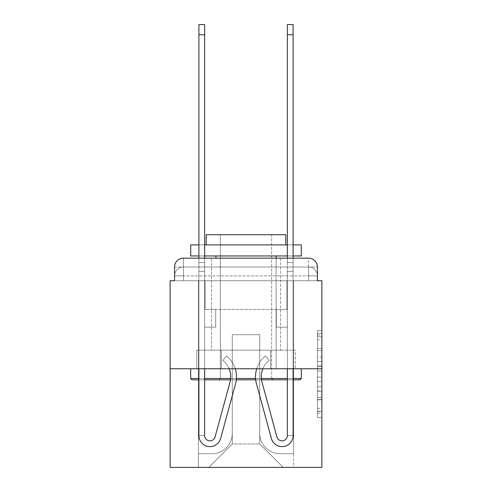 <?xml version="1.0" encoding="UTF-8"?>
<svg xmlns="http://www.w3.org/2000/svg" width="492" height="492" viewBox="0 0 492 492"><rect width="100%" height="100%" fill="white"/><g stroke="black" fill="none" stroke-linecap="round" stroke-linejoin="round"><path stroke-width="0.37" stroke-dasharray="2.46 1.84" d="M317.438 357.131L317.438 371.023L321.866 371.023L321.866 413.139L321.866 334.984L321.866 371.023L317.438 371.023L317.438 333.681L317.438 417.48L317.438 330.642L317.438 411.404L321.866 411.404L317.438 411.404L321.866 411.404L317.438 411.404L317.438 397.511L317.438 417.48L321.866 417.48L321.866 330.642L321.866 411.189L321.866 377.1L317.438 377.1L321.866 377.1L321.866 397.511L321.866 336.719L317.438 336.719L321.866 336.719L321.866 417.48L321.866 334.984L321.866 417.48L317.438 417.48L317.438 330.642L321.866 330.642L321.866 334.984L321.866 330.642L321.866 334.984L321.866 330.642L321.866 333.681L321.866 330.642L317.438 330.642L317.438 336.719L321.866 336.719L317.438 336.719L317.438 357.131L321.866 357.131M183.405 280.723L174.562 280.723L174.562 275.858L308.595 275.858L174.562 275.858L183.405 275.858L183.405 267.015L308.595 267.015L183.405 267.015L308.595 267.015L308.595 275.858L317.438 275.858L308.595 275.858L308.595 267.015L308.595 275.858L317.438 275.858L308.595 275.858L317.438 275.858L308.595 275.858L317.438 275.858L308.595 275.858L317.438 275.858L308.595 275.858L317.438 275.858L308.595 275.858L317.438 275.858L308.595 275.858L308.595 267.015L308.595 275.858L308.595 267.015L308.595 275.858L308.595 267.015L308.595 275.858L308.595 267.015L308.595 275.858L308.595 267.015L308.595 275.858L308.595 267.015L317.438 267.015L183.405 267.015L308.595 267.015L183.405 267.015L308.595 267.015L183.405 267.015L308.595 267.015L308.595 280.723L174.562 280.723L174.562 275.858L183.405 275.858L183.405 267.015L174.562 267.015A8.85 8.85 0 0 1 183.405 258.165L308.595 258.165L183.405 258.165A8.85 8.85 0 0 0 174.562 267.015L183.405 267.015A8.85 8.85 0 0 0 174.562 275.858L183.405 275.858L174.562 275.858L183.405 275.858L174.562 275.858L183.405 275.858L174.562 275.858L183.405 275.858L174.562 275.858L174.562 280.723L174.562 275.858L174.562 280.723L174.562 275.858L174.562 280.723L170.134 280.723L170.134 467.4L321.866 467.4L321.866 280.723L317.438 280.723L317.438 267.015A8.85 8.85 0 0 0 308.595 258.165A8.85 8.85 0 0 1 317.438 267.015L317.438 280.723L174.562 280.723L174.562 267.015L174.562 280.723L317.438 280.723L308.595 280.723L317.438 280.723L308.595 280.723L317.438 280.723L308.595 280.723L317.438 280.723L308.595 280.723L317.438 280.723L308.595 280.723L317.438 280.723L308.595 280.723L317.438 280.723L308.595 280.723L308.595 258.165A8.85 8.85 0 0 1 317.438 267.015A8.85 8.85 0 0 0 308.595 258.165L308.595 267.015A8.85 8.85 0 0 1 317.438 275.858A8.85 8.85 0 0 0 308.595 267.015A8.85 8.85 0 0 1 317.438 275.858A8.85 8.85 0 0 0 308.595 267.015A8.85 8.85 0 0 1 317.438 275.858A8.85 8.85 0 0 0 308.595 267.015A8.85 8.85 0 0 1 317.438 275.858L317.438 280.723L308.595 280.723L308.595 275.858L308.595 280.723L308.595 275.858L308.595 280.723L308.595 275.858L308.595 280.723L308.595 275.858L308.595 280.723L308.595 275.858L308.595 280.723L308.595 275.858L308.595 280.723L308.595 275.858L308.595 280.723L183.405 280.723L183.405 275.858L174.562 275.858L183.405 275.858L183.405 267.015A8.85 8.85 0 0 0 174.562 275.858A8.85 8.85 0 0 1 183.405 267.015A8.85 8.85 0 0 0 174.562 275.858A8.85 8.85 0 0 1 183.405 267.015A8.85 8.85 0 0 0 174.562 275.858A8.85 8.85 0 0 1 183.405 267.015L183.405 280.723L183.405 267.015L183.405 280.723L183.405 267.015L183.405 280.723L183.405 275.858L183.405 280.723L183.405 275.858L183.405 280.723L183.405 275.858L183.405 280.723L183.405 275.858L183.405 280.723L183.405 275.858L183.405 280.723L174.562 280.723L183.405 280.723M280.502 258.165L280.502 350.175L211.498 350.175L280.502 350.175L211.498 350.175L211.498 258.165L280.502 258.165L211.498 258.165L280.502 258.165L211.498 258.165L280.502 258.165L280.502 350.175L211.498 350.175L211.498 258.165M321.866 365.814L321.866 361.472L321.866 365.814L317.438 365.814L317.438 348.336L317.438 399.787L317.438 386.872L321.866 386.872L317.438 386.872L317.438 417.48L321.866 417.48L317.438 417.48L321.866 417.48L317.438 417.48L317.438 330.642L321.866 330.642L317.438 330.642L321.866 330.642L317.438 330.642L317.438 365.814L321.866 365.814M170.134 368.754L321.866 368.754M229.155 368.754A20.793 20.793 0 0 0 222.87 360.433A20.793 20.793 0 0 1 230.004 382.186L215.072 436.945L230.004 382.186A20.793 20.793 0 0 0 222.87 360.433A20.793 20.793 0 0 1 230.004 382.186L215.072 436.945L230.004 382.186A20.793 20.793 0 0 0 222.87 360.433A20.793 20.793 0 0 1 230.004 382.186L215.072 436.945A5.307 5.307 0 0 1 204.641 435.549A5.307 5.307 0 0 0 215.072 436.945A5.307 5.307 0 0 1 204.641 435.549A5.307 5.307 0 0 0 215.072 436.945A5.307 5.307 0 0 1 204.641 435.549A5.307 5.307 0 0 0 215.072 436.945L230.004 382.186A20.793 20.793 0 0 0 222.87 360.433L226.443 355.925A26.543 26.543 0 0 1 235.551 383.698L220.619 438.458A11.058 11.058 0 0 1 198.891 435.549L198.891 258.165L204.641 258.165L204.641 262.587L204.641 24.6L204.641 309.48L215.699 309.48L204.641 309.48L215.699 309.48L204.641 309.48L204.641 435.549A5.307 5.307 0 0 0 215.072 436.945A5.307 5.307 0 0 1 204.641 435.549A5.307 5.307 0 0 0 215.072 436.945L230.004 382.186A20.793 20.793 0 0 0 222.87 360.433A20.793 20.793 0 0 1 230.004 382.186A20.793 20.793 0 0 0 222.87 360.433L226.443 355.925A26.543 26.543 0 0 1 235.551 383.698L220.619 438.458A11.058 11.058 0 0 1 198.891 435.549L198.891 262.587L204.641 262.587L204.641 24.6L204.641 271.436L204.641 24.6L198.891 24.6L198.891 262.587L204.641 262.587L204.641 309.48L204.641 262.587L198.891 262.587L198.891 24.6L198.891 271.436L198.891 262.587L204.641 262.587L198.891 262.587L204.641 262.587L198.891 262.587L198.891 24.6L198.891 271.436L198.891 262.587L204.641 262.587L198.891 262.587L204.641 262.587L198.891 262.587L198.891 34.772L198.891 271.436L198.891 262.587L204.641 262.587L198.891 262.587L204.641 262.587L204.641 309.48L215.699 309.48L215.699 327.174L215.699 309.48L215.699 327.174L204.641 327.174L204.641 435.549L198.891 435.549L198.891 271.436L204.641 271.436L204.641 309.48L215.699 309.48L204.641 309.48L204.641 327.174L204.641 271.436L204.641 309.48L215.699 309.48L204.641 309.48L215.699 309.48L215.699 327.174L204.641 327.174L204.641 435.549L198.891 435.549L198.891 271.436L204.641 271.436L204.641 435.549A5.307 5.307 0 0 0 215.072 436.945L230.004 382.186A20.793 20.793 0 0 0 222.87 360.433L226.443 355.925A26.543 26.543 0 0 1 235.551 383.698L220.619 438.458A11.058 11.058 0 0 1 198.891 435.549L198.891 271.436L204.641 271.436L198.891 271.436L204.641 271.436L198.891 271.436L204.641 271.436L198.891 271.436L198.891 368.754M287.359 258.165L293.109 258.165L293.109 262.587L287.359 262.587L287.359 24.6L287.359 309.48L276.301 309.48L287.359 309.48L276.301 309.48L287.359 309.48L287.359 435.549A5.307 5.307 0 0 1 276.928 436.945A5.307 5.307 0 0 0 287.359 435.549A5.307 5.307 0 0 1 276.928 436.945L261.996 382.186A20.793 20.793 0 0 1 269.13 360.433A20.793 20.793 0 0 0 261.996 382.186A20.793 20.793 0 0 1 269.13 360.433L265.557 355.925A26.543 26.543 0 0 0 256.449 383.698L271.381 438.458A11.058 11.058 0 0 0 293.109 435.549L293.109 262.587L287.359 262.587L287.359 24.6L287.359 258.165M259.714 433.341A20.35 20.35 0 0 0 280.059 453.686A20.35 20.35 0 0 1 259.714 433.341L259.714 334.695L259.714 433.341A20.35 20.35 0 0 0 280.059 453.686L293.552 453.686L280.059 453.686A20.35 20.35 0 0 1 259.714 433.341L259.714 334.695L232.285 334.695L259.714 334.695L259.714 433.341A20.35 20.35 0 0 0 280.059 453.686L293.552 453.686L280.059 453.686A20.35 20.35 0 0 1 259.714 433.341L259.714 334.695L232.285 334.695L232.285 433.341L232.285 334.695L259.714 334.695L259.714 433.341A20.35 20.35 0 0 0 280.059 453.686L293.552 453.686L280.059 453.686A20.35 20.35 0 0 1 259.714 433.341L259.714 334.695L232.285 334.695L232.285 433.341A20.35 20.35 0 0 1 211.941 453.686A20.35 20.35 0 0 0 232.285 433.341L232.285 334.695L259.714 334.695L259.714 433.341A20.35 20.35 0 0 0 280.059 453.686L293.552 453.686L280.059 453.686A20.35 20.35 0 0 1 259.714 433.341L259.714 334.695L232.285 334.695L232.285 433.341A20.35 20.35 0 0 1 211.941 453.686L198.448 453.686L211.941 453.686A20.35 20.35 0 0 0 232.285 433.341L232.285 334.695L259.714 334.695L259.714 433.341A20.35 20.35 0 0 0 280.059 453.686L293.552 453.686L280.059 453.686A20.35 20.35 0 0 1 259.714 433.341L259.714 334.695L232.285 334.695L232.285 433.341A20.35 20.35 0 0 1 211.941 453.686L198.448 453.686L211.941 453.686A20.35 20.35 0 0 0 232.285 433.341L232.285 334.695L259.714 334.695L259.714 433.341A20.35 20.35 0 0 0 280.059 453.686L293.552 453.686L280.059 453.686A20.35 20.35 0 0 1 259.714 433.341L259.714 334.695L232.285 334.695L232.285 433.341A20.35 20.35 0 0 1 211.941 453.686L198.448 453.686L211.941 453.686A20.35 20.35 0 0 0 232.285 433.341L232.285 334.695L259.714 334.695L259.714 433.341M198.448 280.723L198.448 453.686L211.941 453.686A20.35 20.35 0 0 0 232.285 433.341A20.35 20.35 0 0 1 211.941 453.686L198.448 453.686L198.448 280.723L205.084 280.723L205.084 309.48L286.916 309.48L205.084 309.48L286.916 309.48L205.084 309.48L286.916 309.48L205.084 309.48L286.916 309.48L205.084 309.48L286.916 309.48L205.084 309.48L286.916 309.48L205.084 309.48L286.916 309.48L205.084 309.48L286.916 309.48L205.084 309.48L205.084 280.723L198.448 280.723L198.448 453.686L198.448 280.723L205.084 280.723L205.084 309.48L205.084 280.723L198.448 280.723L198.448 453.686L198.448 280.723L205.084 280.723L205.084 309.48L205.084 280.723L198.448 280.723L198.448 453.686L198.448 280.723L205.084 280.723L205.084 309.48L205.084 280.723L198.448 280.723L198.448 453.686L198.448 280.723L205.084 280.723L205.084 309.48L205.084 280.723L198.448 280.723L198.448 453.686L198.448 280.723L205.084 280.723L205.084 309.48L205.084 280.723L198.448 280.723L198.448 453.686L211.941 453.686A20.35 20.35 0 0 0 232.285 433.341L232.285 334.695L232.285 433.341A20.35 20.35 0 0 1 211.941 453.686A20.35 20.35 0 0 0 232.285 433.341L232.285 334.695L259.714 334.695L232.285 334.695L232.285 433.341A20.35 20.35 0 0 1 211.941 453.686L198.448 453.686L198.448 280.723L205.084 280.723L205.084 309.48L205.084 280.723L198.448 280.723L198.448 467.4L208.842 467.4L198.448 467.4L198.448 280.723L205.084 280.723L205.084 309.48L205.084 280.723L198.448 280.723M286.916 280.723L286.916 309.48L286.916 280.723L293.552 280.723L293.552 453.686L280.059 453.686L293.552 453.686L293.552 280.723L286.916 280.723L286.916 309.48L286.916 280.723L293.552 280.723L293.552 453.686L293.552 280.723L286.916 280.723L286.916 309.48L286.916 280.723L293.552 280.723L293.552 453.686L293.552 280.723L286.916 280.723L286.916 309.48L286.916 280.723L293.552 280.723L293.552 453.686L293.552 280.723L286.916 280.723L286.916 309.48L286.916 280.723L293.552 280.723L293.552 453.686L293.552 280.723L286.916 280.723L286.916 309.48L286.916 280.723L293.552 280.723L293.552 453.686L293.552 280.723L286.916 280.723L286.916 309.48L286.916 280.723L293.552 280.723L293.552 453.686L293.552 280.723L286.916 280.723L286.916 309.48L286.916 280.723L293.552 280.723L293.552 467.4L208.842 467.4L293.552 467.4L293.552 280.723L286.916 280.723M259.714 334.695L259.714 443.956L259.714 334.695L232.285 334.695L232.285 443.956L259.714 443.956L232.285 443.956L232.285 334.695L232.285 443.956L208.842 467.4L232.285 443.956L208.842 467.4L232.285 443.956L232.285 334.695L259.714 334.695L259.714 443.956L283.158 467.4L259.714 443.956L283.158 467.4L259.714 443.956L259.714 334.695L232.285 334.695L259.714 334.695M221.357 368.754L295.292 368.754L221.357 368.754L221.357 350.175L196.708 350.175L295.292 350.175L221.357 350.175L221.357 368.754L221.357 350.175L196.708 350.175L196.708 368.754L196.708 350.175L270.643 350.175L270.643 368.754L295.292 368.754L270.643 368.754L270.643 350.175L295.292 350.175L295.292 368.754L295.292 350.175L221.357 350.175L221.357 368.754M183.405 258.165A8.85 8.85 0 0 0 174.562 267.015A8.85 8.85 0 0 1 183.405 258.165L183.405 267.015L183.405 258.165M270.643 350.175L270.643 368.754L270.643 350.175M317.438 371.023L321.866 371.023L317.438 371.023M317.438 333.681L317.438 330.642L317.438 333.681L321.866 333.681L317.438 333.681M317.438 399.572L317.438 381.441L317.438 399.572L321.866 399.572L317.438 399.572M317.438 381.441L317.438 377.1L321.866 377.1L317.438 377.1L317.438 381.441L321.866 381.441L317.438 381.441M317.438 348.336L317.438 336.719L317.438 348.336L321.866 348.336L317.438 348.336M317.438 330.642L321.866 330.642L317.438 330.642L317.438 334.984L317.438 330.642L321.866 330.642M317.438 417.48L321.866 417.48L317.438 417.48L317.438 413.139L317.438 417.48M204.641 368.754L204.641 309.48L215.699 309.48L204.641 309.48L204.641 435.549A5.307 5.307 0 0 0 215.072 436.945L230.004 382.186A20.793 20.793 0 0 0 222.87 360.433L226.443 355.925L222.87 360.433A20.793 20.793 0 0 1 230.004 382.186L215.072 436.945A5.307 5.307 0 0 1 204.641 435.549L204.641 327.174L215.699 327.174L204.641 327.174L215.699 327.174L215.699 309.48L204.641 309.48L215.699 309.48L204.641 309.48L215.699 309.48L215.699 327.174L204.641 327.174L204.641 309.48L204.641 327.174L215.699 327.174L204.641 327.174L215.699 327.174L204.641 327.174L215.699 327.174L204.641 327.174L215.699 327.174L204.641 327.174L215.699 327.174L215.699 309.48L215.699 327.174L215.699 309.48L215.699 327.174L215.699 309.48L215.699 327.174L215.699 309.48L215.699 327.174L215.699 309.48L215.699 327.174L204.641 327.174L204.641 435.549A5.307 5.307 0 0 0 215.072 436.945L230.004 382.186A20.793 20.793 0 0 0 222.87 360.433L226.443 355.925A26.543 26.543 0 0 1 235.551 383.698L220.619 438.458A11.058 11.058 0 0 1 198.891 435.549A11.058 11.058 0 0 0 220.619 438.458A11.058 11.058 0 0 1 198.891 435.549A11.058 11.058 0 0 0 220.619 438.458A11.058 11.058 0 0 1 198.891 435.549L204.641 435.549L198.891 435.549A11.058 11.058 0 0 0 220.619 438.458A11.058 11.058 0 0 1 198.891 435.549A11.058 11.058 0 0 0 220.619 438.458A11.058 11.058 0 0 1 198.891 435.549L204.641 435.549L198.891 435.549A11.058 11.058 0 0 0 220.619 438.458A11.058 11.058 0 0 1 198.891 435.549A11.058 11.058 0 0 0 220.619 438.458L235.551 383.698L220.619 438.458M287.359 368.754L287.359 435.549A5.307 5.307 0 0 1 276.928 436.945L261.996 382.186A20.793 20.793 0 0 1 269.13 360.433A20.793 20.793 0 0 0 261.996 382.186L276.928 436.945L261.996 382.186A20.793 20.793 0 0 1 269.13 360.433A20.793 20.793 0 0 0 261.996 382.186L276.928 436.945L261.996 382.186A20.793 20.793 0 0 1 269.13 360.433A20.793 20.793 0 0 0 261.996 382.186L276.928 436.945L261.996 382.186A20.793 20.793 0 0 1 269.13 360.433A20.793 20.793 0 0 0 261.996 382.186L276.928 436.945L261.996 382.186A20.793 20.793 0 0 1 269.13 360.433A20.793 20.793 0 0 0 261.996 382.186L276.928 436.945A5.307 5.307 0 0 0 287.359 435.549A5.307 5.307 0 0 1 276.928 436.945A5.307 5.307 0 0 0 287.359 435.549L287.359 327.174L287.359 435.549A5.307 5.307 0 0 1 276.928 436.945A5.307 5.307 0 0 0 287.359 435.549A5.307 5.307 0 0 1 276.928 436.945A5.307 5.307 0 0 0 287.359 435.549L287.359 271.436L287.359 309.48L276.301 309.48L276.301 327.174L287.359 327.174L276.301 327.174L287.359 327.174L276.301 327.174L276.301 309.48L287.359 309.48L287.359 327.174L276.301 327.174L287.359 327.174L276.301 327.174L287.359 327.174L287.359 309.48L276.301 309.48L287.359 309.48L276.301 309.48L287.359 309.48L287.359 327.174L276.301 327.174L287.359 327.174L276.301 327.174L287.359 327.174L287.359 309.48L287.359 327.174L276.301 327.174L287.359 327.174L276.301 327.174L287.359 327.174L276.301 327.174L276.301 309.48L276.301 327.174L276.301 309.48L287.359 309.48L276.301 309.48L287.359 309.48L276.301 309.48L276.301 327.174L276.301 309.48L276.301 327.174L276.301 309.48L276.301 327.174L287.359 327.174L287.359 309.48L276.301 309.48L287.359 309.48L276.301 309.48L276.301 327.174L276.301 309.48L276.301 327.174L276.301 309.48L276.301 327.174L276.301 309.48L276.301 327.174L287.359 327.174L287.359 435.549A5.307 5.307 0 0 1 276.928 436.945A5.307 5.307 0 0 0 287.359 435.549A5.307 5.307 0 0 1 276.928 436.945A5.307 5.307 0 0 0 287.359 435.549A5.307 5.307 0 0 1 276.928 436.945L261.996 382.186A20.793 20.793 0 0 1 269.13 360.433L265.557 355.925A26.543 26.543 0 0 0 256.449 383.698L271.381 438.458A11.058 11.058 0 0 0 293.109 435.549L293.109 24.6L293.109 271.436L293.109 262.587L287.359 262.587L287.359 309.48L276.301 309.48L276.301 327.174L276.301 309.48L276.301 327.174L287.359 327.174L287.359 435.549L293.109 435.549L293.109 262.587L287.359 262.587L293.109 262.587L287.359 262.587L293.109 262.587L293.109 24.6L293.109 271.436L293.109 262.587L287.359 262.587L293.109 262.587L287.359 262.587L293.109 262.587L293.109 24.6L293.109 271.436L287.359 271.436L287.359 262.587L293.109 262.587L287.359 262.587L293.109 262.587L293.109 24.6L293.109 271.436L287.359 271.436L287.359 309.48L276.301 309.48L287.359 309.48L287.359 327.174L287.359 262.587L293.109 262.587L287.359 262.587L293.109 262.587L287.359 262.587L287.359 24.6L293.109 24.6L287.359 24.6M262.845 368.754A20.793 20.793 0 0 1 269.13 360.433L265.557 355.925A26.543 26.543 0 0 0 256.449 383.698L271.381 438.458A11.058 11.058 0 0 0 293.109 435.549L293.109 271.436L287.359 271.436L287.359 309.48L287.359 271.436L293.109 271.436L287.359 271.436L293.109 271.436L287.359 271.436L293.109 271.436L287.359 271.436L293.109 271.436L293.109 435.549A11.058 11.058 0 0 1 271.381 438.458A11.058 11.058 0 0 0 293.109 435.549L287.359 435.549L293.109 435.549A11.058 11.058 0 0 1 271.381 438.458A11.058 11.058 0 0 0 293.109 435.549A11.058 11.058 0 0 1 271.381 438.458A11.058 11.058 0 0 0 293.109 435.549L287.359 435.549L293.109 435.549A11.058 11.058 0 0 1 271.381 438.458A11.058 11.058 0 0 0 293.109 435.549A11.058 11.058 0 0 1 271.381 438.458A11.058 11.058 0 0 0 293.109 435.549L287.359 435.549L293.109 435.549A11.058 11.058 0 0 1 271.381 438.458A11.058 11.058 0 0 0 293.109 435.549A11.058 11.058 0 0 1 271.381 438.458A11.058 11.058 0 0 0 293.109 435.549L287.359 435.549L293.109 435.549A11.058 11.058 0 0 1 271.381 438.458A11.058 11.058 0 0 0 293.109 435.549L287.359 435.549A5.307 5.307 0 0 1 276.928 436.945L261.996 382.186A20.793 20.793 0 0 1 269.13 360.433L265.557 355.925A26.543 26.543 0 0 0 256.449 383.698L271.381 438.458M301.295 378.483L299.966 379.812L192.034 379.812L299.966 379.812L192.034 379.812L190.705 378.483L301.295 378.483L190.705 378.483L190.705 368.754L301.295 368.754L301.295 378.483L190.705 378.483M271.658 378.483L272.986 379.812L219.014 379.812L272.986 379.812L219.014 379.812L272.986 379.812L271.658 378.483L271.658 234.721L220.342 234.721L271.658 234.721L220.342 234.721L271.658 234.721L271.658 378.483L220.342 378.483L219.014 379.812L220.342 378.483L271.658 378.483L220.342 378.483L220.342 234.721L220.342 378.483L271.658 378.483M190.705 244.893L301.295 244.893L301.295 255.951L190.705 255.951L301.295 255.951L190.705 255.951L190.705 244.893L301.295 244.893L190.705 244.893M285.815 244.893L206.185 244.893L206.185 234.721L285.815 234.721L206.185 234.721L285.815 234.721L285.815 244.893L206.185 244.893M276.08 255.951L215.92 255.951L276.08 255.951L215.92 255.951L276.08 255.951L276.08 368.754L215.92 368.754L276.08 368.754L215.92 368.754L276.08 368.754L276.08 258.165M215.92 255.951L215.92 258.165M301.295 368.754L190.705 368.754M293.109 379.812L287.359 379.812M261.492 379.812L255.692 379.812M236.308 379.812L230.508 379.812M204.641 379.812L198.891 379.812M198.891 378.483L204.641 378.483M230.662 378.483L236.431 378.483M255.569 378.483L261.338 378.483M287.359 378.483L293.109 378.483M198.891 244.893L204.641 244.893M287.359 244.893L293.109 244.893M198.891 255.951L204.641 255.951M287.359 255.951L293.109 255.951M235.551 383.698A26.543 26.543 0 0 0 226.443 355.925L222.87 360.433A20.793 20.793 0 0 1 230.004 382.186L215.072 436.945L230.004 382.186A20.793 20.793 0 0 0 222.87 360.433L226.443 355.925A26.543 26.543 0 0 1 235.551 383.698A26.543 26.543 0 0 0 226.443 355.925A26.543 26.543 0 0 1 235.551 383.698A26.543 26.543 0 0 0 226.443 355.925A26.543 26.543 0 0 1 235.551 383.698A26.543 26.543 0 0 0 226.443 355.925A26.543 26.543 0 0 1 235.551 383.698A26.543 26.543 0 0 0 226.443 355.925A26.543 26.543 0 0 1 235.551 383.698A26.543 26.543 0 0 0 226.443 355.925A26.543 26.543 0 0 1 235.268 368.754M204.641 435.549L198.891 435.549L204.641 435.549M198.891 262.587L204.641 262.587L198.891 262.587M256.732 368.754A26.543 26.543 0 0 1 265.557 355.925L269.13 360.433A20.793 20.793 0 0 0 261.996 382.186L276.928 436.945L261.996 382.186A20.793 20.793 0 0 1 269.13 360.433L265.557 355.925L269.13 360.433A20.793 20.793 0 0 0 261.996 382.186L276.928 436.945L261.996 382.186A20.793 20.793 0 0 1 269.13 360.433L265.557 355.925A26.543 26.543 0 0 0 256.449 383.698A26.543 26.543 0 0 1 265.557 355.925A26.543 26.543 0 0 0 256.449 383.698A26.543 26.543 0 0 1 265.557 355.925A26.543 26.543 0 0 0 256.449 383.698A26.543 26.543 0 0 1 265.557 355.925A26.543 26.543 0 0 0 256.449 383.698A26.543 26.543 0 0 1 265.557 355.925A26.543 26.543 0 0 0 256.449 383.698A26.543 26.543 0 0 1 265.557 355.925A26.543 26.543 0 0 0 256.449 383.698A26.543 26.543 0 0 1 265.557 355.925A26.543 26.543 0 0 0 256.449 383.698A26.543 26.543 0 0 1 265.557 355.925A26.543 26.543 0 0 0 256.449 383.698M293.109 368.754L293.109 24.6M293.109 262.587L287.359 262.587L293.109 262.587M317.438 397.511L321.866 397.511L317.438 397.511M317.438 390.999L321.866 390.999M317.438 350.618L321.866 350.618L317.438 350.618M317.438 334.984L321.866 334.984M317.438 413.139L321.866 413.139M317.438 408.366L321.866 408.366M317.438 339.763L321.866 339.763M317.438 366.681L321.866 366.681L317.438 366.681M317.438 391.214L321.866 391.214L317.438 391.214M317.438 399.787L321.866 399.787L317.438 399.787M317.438 361.472L321.866 361.472L317.438 361.472M198.891 34.772L204.641 34.772M293.109 34.772L287.359 34.772M317.438 280.723L317.438 275.858L317.438 280.723M317.438 411.189L321.866 411.189M317.438 411.404L321.866 411.404M317.438 336.719L321.866 336.719M198.891 24.6L204.641 24.6L198.891 24.6"/><path stroke-width="0.74" d="M174.562 267.015L174.562 280.723L174.562 267.015A8.85 8.85 0 0 1 183.405 258.165L198.891 258.165L198.891 24.6L204.641 24.6L204.641 258.165L211.498 258.165M321.866 368.754L170.134 368.754L170.134 467.4L321.866 467.4L321.866 280.723L317.438 280.723L317.438 267.015A8.85 8.85 0 0 0 308.595 258.165L183.405 258.165M170.134 368.754L170.134 280.723L174.562 280.723M280.502 258.165L287.359 258.165L287.359 24.6L293.109 24.6L293.109 258.165L308.595 258.165M317.438 280.723L317.438 267.015M293.109 378.483L301.295 378.483L299.966 379.812L293.109 379.812M287.359 379.812L261.492 379.812M255.692 379.812L236.308 379.812M230.508 379.812L204.641 379.812M198.891 379.812L192.034 379.812L190.705 378.483L198.891 378.483M204.641 378.483L230.662 378.483M236.431 378.483L255.569 378.483M261.338 378.483L287.359 378.483M198.891 255.951L190.705 255.951L190.705 244.893L198.891 244.893M204.641 244.893L287.359 244.893M293.109 244.893L301.295 244.893L301.295 255.951L293.109 255.951M204.641 255.951L287.359 255.951M285.815 244.893L285.815 234.721L206.185 234.721L206.185 244.893M190.705 368.754L190.705 378.483M301.295 368.754L301.295 378.483M215.92 255.951L215.92 258.165M276.08 255.951L276.08 258.165M204.641 368.754L204.641 435.549A5.307 5.307 0 0 0 215.072 436.945L230.004 382.186A20.793 20.793 0 0 0 229.155 368.754M235.268 368.754A26.543 26.543 0 0 1 235.551 383.698L220.619 438.458A11.058 11.058 0 0 1 198.891 435.549L198.891 368.754M235.551 383.698L220.619 438.458M204.641 435.549A5.307 5.307 0 0 0 215.072 436.945A5.307 5.307 0 0 1 204.641 435.549M256.732 368.754A26.543 26.543 0 0 0 256.449 383.698L271.381 438.458A11.058 11.058 0 0 0 293.109 435.549L293.109 368.754M287.359 368.754L287.359 435.549A5.307 5.307 0 0 1 276.928 436.945A5.307 5.307 0 0 0 287.359 435.549A5.307 5.307 0 0 1 276.928 436.945L261.996 382.186A20.793 20.793 0 0 1 262.845 368.754M256.449 383.698L271.381 438.458M198.891 34.772L204.641 34.772M293.109 34.772L287.359 34.772"/></g></svg>
